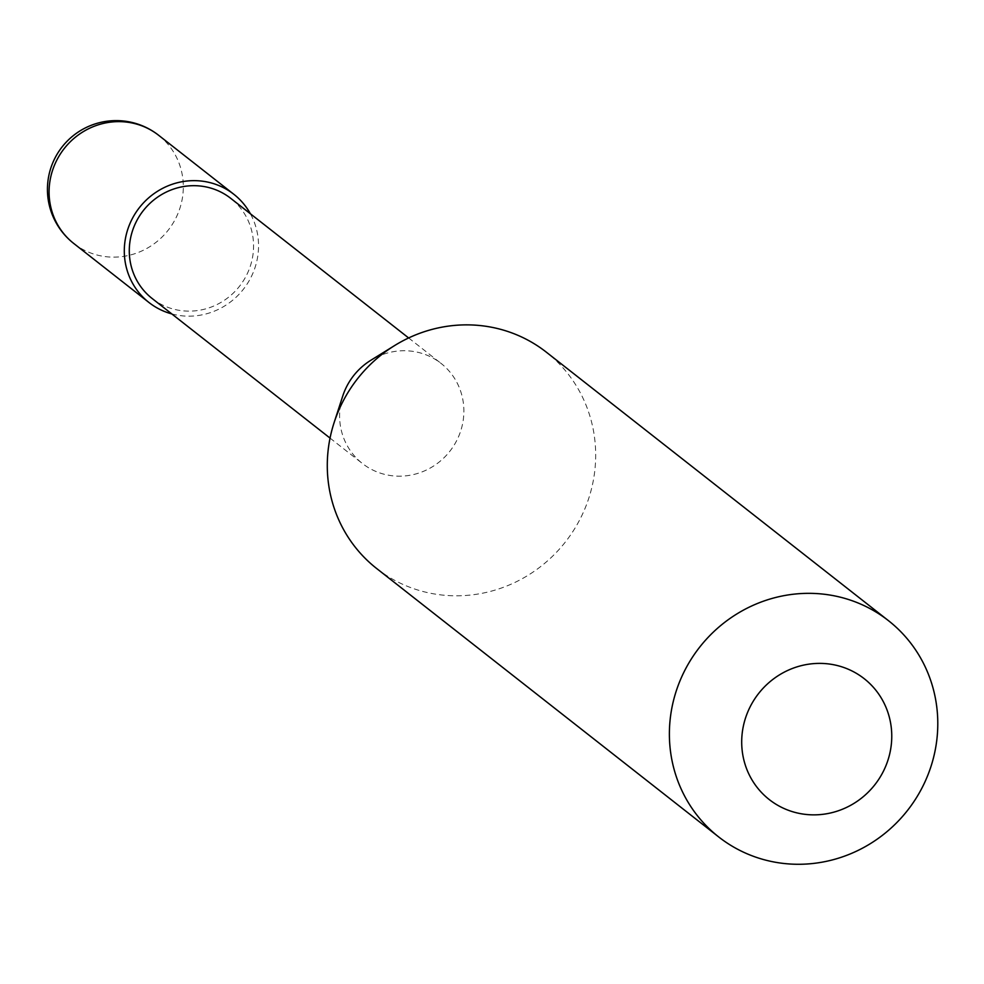 <?xml version="1.0" encoding="UTF-8"?>
<svg xmlns="http://www.w3.org/2000/svg" width="984" height="984" viewBox="0 0 984 984"><rect width="100%" height="100%" fill="white"/><g stroke="black" fill="none" stroke-linecap="round" stroke-linejoin="round"><path stroke-width="0.74" stroke-dasharray="4.92 3.69" d="M171.794 313.921A68.757 66.1 128.1 0 0 251.486 276.32A68.757 66.1 -51.9 0 0 250.391 213.774M152.126 298.484A63.652 61.18 128.1 0 0 247.021 274.253A63.652 61.18 -51.9 0 0 230.723 198.338M342.764 395.986A63.652 61.18 128.1 0 0 362.444 463.526A63.652 61.18 128.1 0 0 457.339 439.294A63.652 61.18 -51.9 0 0 441.029 363.379A63.652 61.18 -51.9 0 0 370.759 360.328M376.614 568.481A137.477 132.151 128.1 0 0 581.556 516.145A137.477 132.151 -51.9 0 0 546.354 352.186M73.751 243.466A68.757 66.1 128.1 0 0 176.259 217.292A68.757 66.1 -51.9 0 0 158.645 135.288M330.046 438.101L362.444 463.526M408.631 337.955L441.029 363.379"/><path stroke-width="1.48" d="M158.645 135.288A68.757 68.757 0 0 0 54.341 159.347A68.757 68.757 0 0 0 73.751 243.466A68.757 66.1 128.1 0 1 56.149 161.462A68.757 66.1 -51.9 0 1 158.645 135.288L233.872 194.315A68.757 66.1 -51.9 0 0 131.364 220.49A68.757 66.1 128.1 0 0 148.978 302.506A68.757 66.1 128.1 0 0 171.794 313.921M408.631 337.955L230.723 198.338A63.652 61.18 -51.9 0 0 135.829 222.568A63.652 61.18 128.1 0 0 152.126 298.484L330.046 438.101M334.117 422.616A137.477 132.151 128.1 0 1 341.411 404.522A137.477 132.151 -51.9 0 1 394.559 345.593L370.759 360.328A63.652 61.18 -51.9 0 0 346.147 387.61A63.652 61.18 128.1 0 0 342.764 395.986L334.117 422.616A137.477 132.151 128.1 0 0 376.614 568.481L718.714 836.954A137.477 132.151 128.1 0 0 923.668 784.617A137.477 132.151 -51.9 0 0 888.454 620.658A137.477 132.151 -51.9 0 0 683.511 672.995A137.477 132.151 128.1 0 0 718.714 836.954M749.599 707.914A76.85 73.874 128.1 0 0 783.227 808.135A76.85 73.874 128.1 0 0 883.866 770.324A76.85 73.874 -51.9 0 0 850.237 670.116A76.85 73.874 -51.9 0 0 749.599 707.914M233.872 194.315A68.757 66.1 -51.9 0 1 250.391 213.774M394.559 345.593A137.477 132.151 -51.9 0 1 546.354 352.186L888.454 620.658M73.751 243.466L148.978 302.506"/></g></svg>
